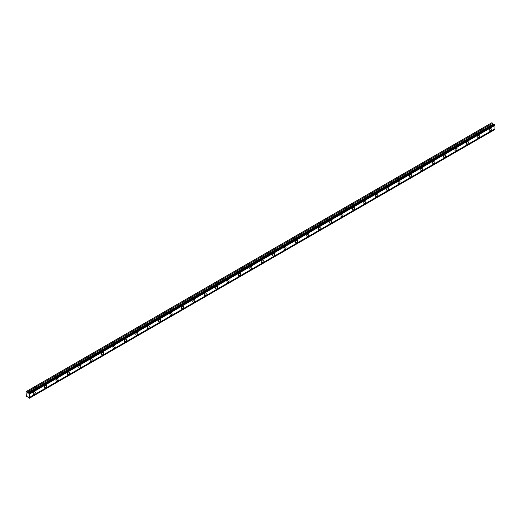 <?xml version="1.0" encoding="UTF-8"?>
<svg xmlns="http://www.w3.org/2000/svg" width="521" height="521" viewBox="0 0 521 521"><rect width="100%" height="100%" fill="white"/><g stroke="black" fill="none" stroke-linecap="round" stroke-linejoin="round"><path stroke-width="0.78" d="M29.039 393.023L494.52 124.278L494.95 124.623L494.95 125.359L29.469 394.097L29.391 393.225L27.763 393.101L27.248 391.987L26.05 391.649L26.356 396.52L27.248 397.035L27.86 396.598L29.469 398.22L29.469 394.097M494.331 124.389L493.244 124.356L492.723 123.243L491.837 122.728L26.356 391.473M490.202 130.999A1.478 0.853 120 0 0 491.166 129.696A1.478 0.853 120 0 0 490.938 128.511A1.478 0.853 120 0 0 490.202 128.589A1.478 0.853 120 0 0 489.232 129.892A1.478 0.853 120 0 0 489.46 131.077A1.478 0.853 120 0 0 490.202 130.999M34.217 394.26A1.478 0.853 120 0 0 35.187 392.958A1.478 0.853 120 0 0 34.959 391.772A1.478 0.853 120 0 0 34.217 391.844A1.478 0.853 120 0 0 33.253 393.147A1.478 0.853 120 0 0 33.481 394.332A1.478 0.853 120 0 0 34.217 394.26M45.62 387.676A1.478 0.853 120 0 0 46.584 386.374A1.478 0.853 120 0 0 46.356 385.188A1.478 0.853 120 0 0 45.62 385.266A1.478 0.853 120 0 0 44.656 386.569A1.478 0.853 120 0 0 44.878 387.748A1.478 0.853 120 0 0 45.62 387.676M57.017 381.098A1.478 0.853 120 0 0 57.987 379.796A1.478 0.853 120 0 0 57.759 378.611A1.478 0.853 120 0 0 57.017 378.682A1.478 0.853 120 0 0 56.053 379.985A1.478 0.853 120 0 0 56.281 381.17A1.478 0.853 120 0 0 57.017 381.098M68.42 374.514A1.478 0.853 120 0 0 69.384 373.212A1.478 0.853 120 0 0 69.156 372.027A1.478 0.853 120 0 0 68.42 372.098A1.478 0.853 120 0 0 67.45 373.401A1.478 0.853 120 0 0 67.678 374.586A1.478 0.853 120 0 0 68.42 374.514M79.817 367.93A1.478 0.853 120 0 0 80.781 366.628A1.478 0.853 120 0 0 80.56 365.449A1.478 0.853 120 0 0 79.817 365.521A1.478 0.853 120 0 0 78.853 366.823A1.478 0.853 120 0 0 79.081 368.008A1.478 0.853 120 0 0 79.817 367.93M91.214 361.353A1.478 0.853 120 0 0 92.184 360.05A1.478 0.853 120 0 0 91.956 358.865A1.478 0.853 120 0 0 91.214 358.936A1.478 0.853 120 0 0 90.25 360.239A1.478 0.853 120 0 0 90.478 361.424A1.478 0.853 120 0 0 91.214 361.353M102.617 354.768A1.478 0.853 120 0 0 103.581 353.466A1.478 0.853 120 0 0 103.353 352.281A1.478 0.853 120 0 0 102.617 352.359A1.478 0.853 120 0 0 101.654 353.661A1.478 0.853 120 0 0 101.875 354.84A1.478 0.853 120 0 0 102.617 354.768M114.014 348.191A1.478 0.853 120 0 0 114.985 346.888A1.478 0.853 120 0 0 114.757 345.703A1.478 0.853 120 0 0 114.014 345.775A1.478 0.853 120 0 0 113.05 347.077A1.478 0.853 120 0 0 113.278 348.262A1.478 0.853 120 0 0 114.014 348.191M125.418 341.607A1.478 0.853 120 0 0 126.382 340.304A1.478 0.853 120 0 0 126.154 339.119A1.478 0.853 120 0 0 125.418 339.197A1.478 0.853 120 0 0 124.447 340.493A1.478 0.853 120 0 0 124.675 341.678A1.478 0.853 120 0 0 125.418 341.607M136.815 335.023A1.478 0.853 120 0 0 137.778 333.727A1.478 0.853 120 0 0 137.557 332.541A1.478 0.853 120 0 0 136.815 332.613A1.478 0.853 120 0 0 135.851 333.915A1.478 0.853 120 0 0 136.079 335.101A1.478 0.853 120 0 0 136.815 335.023M148.218 328.445A1.478 0.853 120 0 0 149.182 327.142A1.478 0.853 120 0 0 148.954 325.957A1.478 0.853 120 0 0 148.218 326.029A1.478 0.853 120 0 0 147.248 327.331A1.478 0.853 120 0 0 147.476 328.517A1.478 0.853 120 0 0 148.218 328.445M159.615 321.861A1.478 0.853 120 0 0 160.579 320.558A1.478 0.853 120 0 0 160.351 319.38A1.478 0.853 120 0 0 159.615 319.451A1.478 0.853 120 0 0 158.651 320.754A1.478 0.853 120 0 0 158.872 321.939A1.478 0.853 120 0 0 159.615 321.861M171.012 315.283A1.478 0.853 120 0 0 171.982 313.981A1.478 0.853 120 0 0 171.754 312.795A1.478 0.853 120 0 0 171.012 312.867A1.478 0.853 120 0 0 170.048 314.17A1.478 0.853 120 0 0 170.276 315.355A1.478 0.853 120 0 0 171.012 315.283M182.415 308.699A1.478 0.853 120 0 0 183.379 307.397A1.478 0.853 120 0 0 183.151 306.211A1.478 0.853 120 0 0 182.415 306.289A1.478 0.853 120 0 0 181.445 307.592A1.478 0.853 120 0 0 181.673 308.771A1.478 0.853 120 0 0 182.415 308.699M193.812 302.121A1.478 0.853 120 0 0 194.776 300.819A1.478 0.853 120 0 0 194.554 299.634A1.478 0.853 120 0 0 193.812 299.705A1.478 0.853 120 0 0 192.848 301.008A1.478 0.853 120 0 0 193.076 302.193A1.478 0.853 120 0 0 193.812 302.121M205.215 295.537A1.478 0.853 120 0 0 206.179 294.235A1.478 0.853 120 0 0 205.951 293.049A1.478 0.853 120 0 0 205.215 293.121A1.478 0.853 120 0 0 204.245 294.424A1.478 0.853 120 0 0 204.473 295.609A1.478 0.853 120 0 0 205.215 295.537M216.612 288.953A1.478 0.853 120 0 0 217.576 287.651A1.478 0.853 120 0 0 217.348 286.472A1.478 0.853 120 0 0 216.612 286.543A1.478 0.853 120 0 0 215.648 287.846A1.478 0.853 120 0 0 215.87 289.031A1.478 0.853 120 0 0 216.612 288.953M228.009 282.375A1.478 0.853 120 0 0 228.98 281.073A1.478 0.853 120 0 0 228.752 279.888A1.478 0.853 120 0 0 228.009 279.959A1.478 0.853 120 0 0 227.045 281.262A1.478 0.853 120 0 0 227.273 282.447A1.478 0.853 120 0 0 228.009 282.375M239.413 275.791A1.478 0.853 120 0 0 240.376 274.489A1.478 0.853 120 0 0 240.148 273.304A1.478 0.853 120 0 0 239.413 273.382A1.478 0.853 120 0 0 238.449 274.684A1.478 0.853 120 0 0 238.67 275.863A1.478 0.853 120 0 0 239.413 275.791M250.809 269.214A1.478 0.853 120 0 0 251.773 267.911A1.478 0.853 120 0 0 251.552 266.726A1.478 0.853 120 0 0 250.809 266.798A1.478 0.853 120 0 0 249.846 268.1A1.478 0.853 120 0 0 250.073 269.285A1.478 0.853 120 0 0 250.809 269.214M262.213 262.63A1.478 0.853 120 0 0 263.177 261.327A1.478 0.853 120 0 0 262.949 260.142A1.478 0.853 120 0 0 262.213 260.213A1.478 0.853 120 0 0 261.242 261.516A1.478 0.853 120 0 0 261.47 262.701A1.478 0.853 120 0 0 262.213 262.63M273.61 256.045A1.478 0.853 120 0 0 274.574 254.743A1.478 0.853 120 0 0 274.346 253.564A1.478 0.853 120 0 0 273.61 253.636A1.478 0.853 120 0 0 272.646 254.938A1.478 0.853 120 0 0 272.874 256.124A1.478 0.853 120 0 0 273.61 256.045M285.007 249.468A1.478 0.853 120 0 0 285.977 248.165A1.478 0.853 120 0 0 285.749 246.98A1.478 0.853 120 0 0 285.007 247.052A1.478 0.853 120 0 0 284.043 248.354A1.478 0.853 120 0 0 284.271 249.539A1.478 0.853 120 0 0 285.007 249.468M296.41 242.884A1.478 0.853 120 0 0 297.374 241.581A1.478 0.853 120 0 0 297.146 240.396A1.478 0.853 120 0 0 296.41 240.474A1.478 0.853 120 0 0 295.446 241.777A1.478 0.853 120 0 0 295.668 242.955A1.478 0.853 120 0 0 296.41 242.884M307.807 236.306A1.478 0.853 120 0 0 308.771 235.004A1.478 0.853 120 0 0 308.549 233.818A1.478 0.853 120 0 0 307.807 233.89A1.478 0.853 120 0 0 306.843 235.192A1.478 0.853 120 0 0 307.071 236.378A1.478 0.853 120 0 0 307.807 236.306M319.21 229.722A1.478 0.853 120 0 0 320.174 228.419A1.478 0.853 120 0 0 319.946 227.234A1.478 0.853 120 0 0 319.21 227.312A1.478 0.853 120 0 0 318.24 228.608A1.478 0.853 120 0 0 318.468 229.794A1.478 0.853 120 0 0 319.21 229.722M330.607 223.138A1.478 0.853 120 0 0 331.571 221.842A1.478 0.853 120 0 0 331.343 220.657A1.478 0.853 120 0 0 330.607 220.728A1.478 0.853 120 0 0 329.643 222.031A1.478 0.853 120 0 0 329.871 223.216A1.478 0.853 120 0 0 330.607 223.138M342.004 216.56A1.478 0.853 120 0 0 342.974 215.258A1.478 0.853 120 0 0 342.746 214.072A1.478 0.853 120 0 0 342.004 214.144A1.478 0.853 120 0 0 341.04 215.447A1.478 0.853 120 0 0 341.268 216.632A1.478 0.853 120 0 0 342.004 216.56M353.407 209.976A1.478 0.853 120 0 0 354.371 208.674A1.478 0.853 120 0 0 354.143 207.495A1.478 0.853 120 0 0 353.407 207.566A1.478 0.853 120 0 0 352.443 208.869A1.478 0.853 120 0 0 352.665 210.054A1.478 0.853 120 0 0 353.407 209.976M364.804 203.398A1.478 0.853 120 0 0 365.768 202.096A1.478 0.853 120 0 0 365.547 200.911A1.478 0.853 120 0 0 364.804 200.982A1.478 0.853 120 0 0 363.84 202.285A1.478 0.853 120 0 0 364.068 203.47A1.478 0.853 120 0 0 364.804 203.398M376.208 196.814A1.478 0.853 120 0 0 377.171 195.512A1.478 0.853 120 0 0 376.943 194.326A1.478 0.853 120 0 0 376.208 194.405A1.478 0.853 120 0 0 375.237 195.707A1.478 0.853 120 0 0 375.465 196.886A1.478 0.853 120 0 0 376.208 196.814M387.604 190.237A1.478 0.853 120 0 0 388.568 188.934A1.478 0.853 120 0 0 388.34 187.749A1.478 0.853 120 0 0 387.604 187.82A1.478 0.853 120 0 0 386.641 189.123A1.478 0.853 120 0 0 386.869 190.308A1.478 0.853 120 0 0 387.604 190.237M399.001 183.653A1.478 0.853 120 0 0 399.972 182.35A1.478 0.853 120 0 0 399.744 181.165A1.478 0.853 120 0 0 399.001 181.236A1.478 0.853 120 0 0 398.037 182.539A1.478 0.853 120 0 0 398.265 183.724A1.478 0.853 120 0 0 399.001 183.653M410.405 177.068A1.478 0.853 120 0 0 411.369 175.766A1.478 0.853 120 0 0 411.141 174.587A1.478 0.853 120 0 0 410.405 174.659A1.478 0.853 120 0 0 409.441 175.961A1.478 0.853 120 0 0 409.662 177.147A1.478 0.853 120 0 0 410.405 177.068M421.802 170.491A1.478 0.853 120 0 0 422.765 169.188A1.478 0.853 120 0 0 422.544 168.003A1.478 0.853 120 0 0 421.802 168.075A1.478 0.853 120 0 0 420.838 169.377A1.478 0.853 120 0 0 421.066 170.562A1.478 0.853 120 0 0 421.802 170.491M433.205 163.907A1.478 0.853 120 0 0 434.169 162.604A1.478 0.853 120 0 0 433.941 161.419A1.478 0.853 120 0 0 433.205 161.497A1.478 0.853 120 0 0 432.235 162.799A1.478 0.853 120 0 0 432.463 163.978A1.478 0.853 120 0 0 433.205 163.907M444.602 157.329A1.478 0.853 120 0 0 445.566 156.026A1.478 0.853 120 0 0 445.344 154.841A1.478 0.853 120 0 0 444.602 154.913A1.478 0.853 120 0 0 443.638 156.215A1.478 0.853 120 0 0 443.866 157.401A1.478 0.853 120 0 0 444.602 157.329M455.999 150.745A1.478 0.853 120 0 0 456.969 149.442A1.478 0.853 120 0 0 456.741 148.257A1.478 0.853 120 0 0 455.999 148.329A1.478 0.853 120 0 0 455.035 149.631A1.478 0.853 120 0 0 455.263 150.816A1.478 0.853 120 0 0 455.999 150.745M467.402 144.161A1.478 0.853 120 0 0 468.366 142.858A1.478 0.853 120 0 0 468.138 141.679A1.478 0.853 120 0 0 467.402 141.751A1.478 0.853 120 0 0 466.438 143.054A1.478 0.853 120 0 0 466.66 144.239A1.478 0.853 120 0 0 467.402 144.161M478.799 137.583A1.478 0.853 120 0 0 479.763 136.281A1.478 0.853 120 0 0 479.541 135.095A1.478 0.853 120 0 0 478.799 135.167A1.478 0.853 120 0 0 477.835 136.469A1.478 0.853 120 0 0 478.063 137.655A1.478 0.853 120 0 0 478.799 137.583M29.469 398.22L494.95 129.482L494.95 125.359M494.865 124.48L29.391 393.225M29.469 393.492L494.95 124.747M494.95 128.746L29.469 397.49M494.95 129.351L29.469 398.096M27.9 396.657L27.248 397.035M492.723 123.243L27.248 391.987M494.129 124.317L28.648 393.055M494.95 124.623L29.469 393.368M27.86 393.127L493.335 124.382M493.081 124.154L27.6 392.899"/></g></svg>
